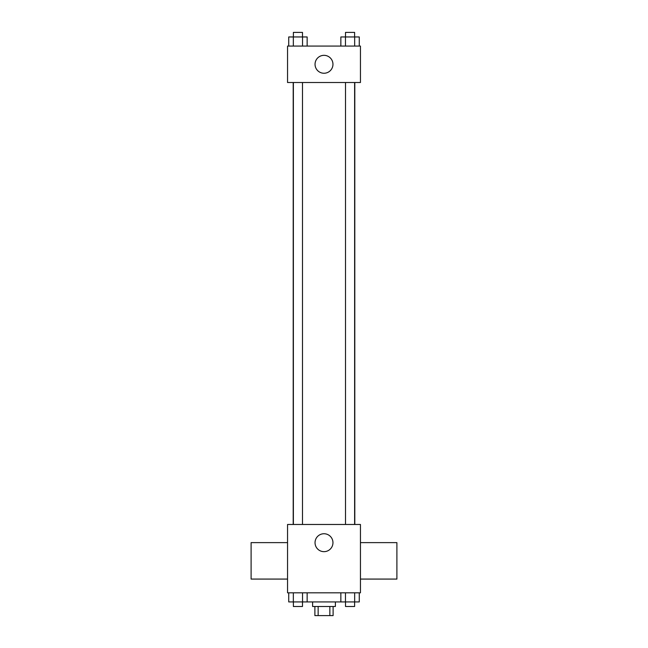 <?xml version="1.0" encoding="UTF-8"?>
<svg xmlns="http://www.w3.org/2000/svg" width="648" height="648" viewBox="0 0 648 648"><rect width="100%" height="100%" fill="white"/><g stroke="black" fill="none" stroke-linecap="round" stroke-linejoin="round"><path stroke-width="0.97" d="M329.848 606.488L329.848 615.6L314.888 615.6L314.888 606.488M329.848 615.6L333.113 615.6L333.113 606.488M335.389 601.927L335.389 606.488L312.611 606.488L312.611 601.927M318.152 606.488L318.152 615.6M307.144 592.823L307.144 601.927L359.267 601.927L359.267 592.823M360.45 592.823L287.55 592.823L287.55 524.475L360.45 524.475L360.45 592.823M332.959 542.7A8.959 8.959 0 0 1 319.521 550.46A8.959 8.959 0 0 1 319.521 534.94A8.959 8.959 0 0 1 332.959 542.7M360.45 579.077L396.9 579.077L396.9 542.627L360.45 542.627M287.55 542.627L251.1 542.627L251.1 579.077L287.55 579.077M354.804 82.515L354.804 524.475M345.506 524.475L345.506 82.515M302.495 82.515L302.495 524.475M360.45 82.515L287.55 82.515L287.55 46.065L360.45 46.065L360.45 82.515M332.959 64.29A8.959 8.959 0 0 1 319.521 72.05A8.959 8.959 0 0 1 319.521 56.538A8.959 8.959 0 0 1 332.959 64.29M359.267 46.065L359.267 36.952L340.856 36.952L340.856 46.065M354.667 36.952L354.667 46.065M345.457 36.952L345.457 46.065M345.506 36.952L345.506 32.4L354.618 32.4L354.618 36.952M307.144 46.065L307.144 36.952L288.733 36.952L288.733 46.065M302.543 36.952L302.543 46.065M293.333 36.952L293.333 46.065M293.382 36.952L293.382 32.4L302.495 32.4L302.495 36.952M340.856 592.823L340.856 601.927M354.667 592.823L354.667 601.927M345.457 592.823L345.457 601.927M354.618 601.927L354.618 606.488L345.506 606.488L345.506 601.927M307.144 601.927L288.733 601.927L288.733 592.823M302.543 592.823L302.543 601.927M293.333 592.823L293.333 601.927M302.495 601.927L302.495 606.488L293.382 606.488L293.382 601.927M293.204 82.515L293.204 524.475M354.618 524.475L354.618 82.515M293.382 82.515L293.382 524.475"/></g></svg>
